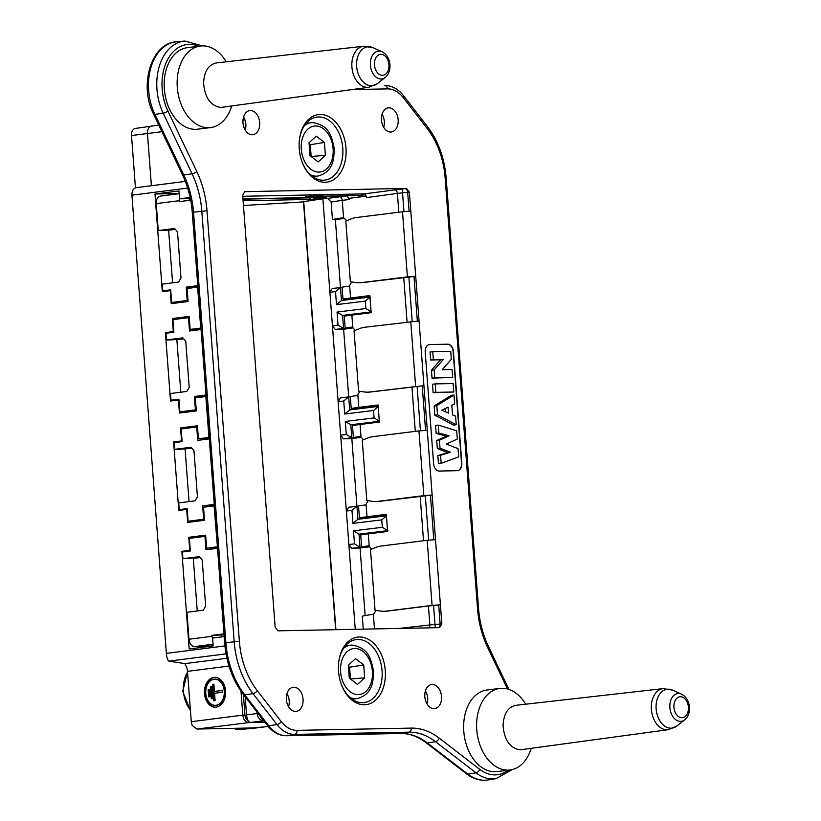 <?xml version="1.0" encoding="UTF-8"?>
<svg xmlns="http://www.w3.org/2000/svg" width="821" height="821" viewBox="0 0 821 821"><rect width="100%" height="100%" fill="white"/><g stroke="black" fill="none" stroke-linecap="round" stroke-linejoin="round"><path stroke-width="1.23" d="M172.379 332.433L165.401 332.577L173.836 331.551M173.303 331.571L172.328 318.548L180.733 318.599M187.66 188.081L131.924 195.182L166.376 653.393L224.913 645.932M190.359 198.6L179.553 198.815L190.123 197.471M179.553 198.815L178.957 190.944L154.984 194.002L162.322 291.65L170.224 290.644L171.209 303.667L188.071 301.512L187.096 288.489L197.635 287.145L200.714 328.072L190.174 329.416L189.189 316.393L172.328 318.548M165.401 332.577L170.542 401.028L178.455 400.022L179.43 413.045L196.301 410.9L195.316 397.877L206.112 396.522M180.599 441.821L173.621 441.955L181.533 440.949L180.548 427.926L197.42 425.781L198.395 438.804L208.934 437.46L205.855 396.533M173.621 441.955L178.773 510.416L186.675 509.4L187.66 522.423L204.521 520.278L203.546 507.255L214.086 505.91L217.421 546.837M188.83 551.199L181.852 551.332L189.754 550.327L188.779 537.303L205.64 535.159L206.625 548.182L217.165 546.837M181.852 551.332L189.189 648.98L213.173 645.922L212.577 638.061L224.164 636.583M131.924 195.182C131.873 190.78 133.33 188.266 136.317 187.65L185.33 181.4L136.317 187.65M189.035 501.59L185.064 448.851M197.256 610.978L193.294 558.239M172.584 282.824L168.623 230.085M180.805 392.212L176.843 339.473M178.455 400.022L178.988 400.012M180.548 427.926L188.963 427.977M197.481 426.663L188.943 427.741M181.533 440.949L182.057 440.939M189.754 550.327L190.287 550.316M235.658 728.278L235.76 729.592L240.594 729.5A7.081 4.844 82.9 0 0 240.871 729.479A7.081 4.844 82.9 0 0 241.138 729.438M235.76 729.592L268.21 726.493L240.594 729.5M228.977 666.067L187.496 671.352L191.283 721.7L192.165 725.456L196.866 729.048L251.729 727.97M187.496 671.352L186.901 667.853L184.879 663.625L168.89 661.131C167.556 660.156 166.714 657.58 166.376 653.393M245.181 696.824L246.536 714.886C247.07 719.565 248.383 722.09 250.467 722.449L264.885 722.254M191.283 721.7L242.8 715.132C243.447 719.648 245.356 722.09 248.517 722.47A1.498 1.088 88.9 0 0 249.235 721.957M213.901 677.387A14.942 10.591 -91.3 0 0 204.45 693.057A14.942 10.591 -91.3 0 0 215.359 707.199A14.942 10.591 -91.3 0 0 216.139 707.148A14.942 10.591 -91.3 0 0 225.59 691.477A14.942 10.591 -91.3 0 0 214.681 677.325A14.942 10.591 -91.3 0 0 213.901 677.387M213.173 645.901L194.68 646.579C191.467 646.301 189.579 643.849 188.994 639.241L186.962 612.281L203.3 610.198L205.661 606.144L202.192 560.014L199.277 556.628L182.939 558.711L182.426 552.01L190.339 551.004L189.384 538.36L204.942 536.37L205.948 549.772L217.524 548.295M200.119 557.603L199.821 557.644A22.413 1.17 175.7 0 1 188.543 558.598L182.939 558.711M244.72 191.621L242.688 195.367L275.148 627.162L278.001 630.836L439.553 627.644L441.842 623.868L429.855 624.955L428.429 605.98L440.405 604.79L441.842 623.868M191.888 448.225L191.601 448.256A22.413 1.17 175.7 0 1 180.322 449.22L174.709 449.333L174.206 442.632L182.108 441.626L181.164 428.973L196.722 426.992L197.728 440.384L209.304 438.907M224.03 634.818L211.849 635.372L223.959 633.833M211.849 635.372L212.701 639.61M174.709 449.333L191.047 447.25L193.961 450.637L197.43 496.767L195.08 500.82L178.742 502.904L179.245 509.605L187.147 508.589L188.101 521.243L203.659 519.262L202.643 505.869L214.23 504.392M189.282 317.594L172.933 319.595L173.888 332.238L165.986 333.254L166.489 339.945L182.826 337.862L185.741 341.249L189.21 387.389L186.849 391.443L170.511 393.526L171.014 400.217L178.927 399.211L179.871 411.865L195.429 409.874L194.423 396.481L205.999 395.014M188.491 317.614L189.497 331.007L201.073 329.529M179.45 197.379L179.163 200.693L156.236 203.608L158.258 230.568L174.596 228.484L177.51 231.871L180.979 278.001L178.629 282.055L162.291 284.138L162.794 290.839L170.696 289.834L171.651 302.477L187.209 300.496L186.203 287.104L197.779 285.626M179.163 200.693L179.235 201.638L190.667 200.18M344.83 218.519L332.464 219.669L331.14 202.048L327.753 198.405L346.698 195.85L305.617 196.66L323.361 194.7L242.759 196.291M188.861 200.406L190.431 198.959M189.087 200.006L190.616 199.903M242.954 198.877L326.553 197.225L313.786 198.682L313.694 197.481M327.753 198.405L313.786 198.682M242.8 196.855L248.753 196.168M156.236 203.608C156.123 198.99 157.653 196.476 160.803 196.065M158.258 230.568L163.872 230.455A22.413 1.17 175.7 0 0 175.15 229.5L175.437 229.459M388.908 107.818A12.151 8.323 -97.1 0 1 398.134 119.466A12.151 8.323 -97.1 0 1 391.124 131.996A12.151 8.323 -97.1 0 1 390.734 132.017A12.151 8.323 -97.1 0 1 381.529 120.666A12.151 8.323 -97.1 0 1 388.117 107.89A12.151 8.323 -97.1 0 1 388.908 107.818M432.267 684.488A12.151 8.323 -97.1 0 1 441.493 696.136A12.151 8.323 -97.1 0 1 434.483 708.667A12.151 8.323 -97.1 0 1 434.093 708.687A12.151 8.323 -97.1 0 1 424.888 697.337A12.151 8.323 -97.1 0 1 431.477 684.56A12.151 8.323 -97.1 0 1 432.267 684.488M293.795 687.228A12.151 8.323 -97.1 0 1 303.021 698.876A12.151 8.323 -97.1 0 1 296.001 711.407A12.151 8.323 -97.1 0 1 295.611 711.427A12.151 8.323 -97.1 0 1 286.416 700.067A12.151 8.323 -97.1 0 1 292.994 687.3A12.151 8.323 -97.1 0 1 293.795 687.228M250.436 110.548A12.151 8.323 -97.1 0 1 259.662 122.206A12.151 8.323 -97.1 0 1 252.642 134.736A12.151 8.323 -97.1 0 1 252.252 134.757A12.151 8.323 -97.1 0 1 243.057 123.396A12.151 8.323 -97.1 0 1 249.635 110.619A12.151 8.323 -97.1 0 1 250.436 110.548M359.352 636.983A34.041 23.296 -97.1 0 1 385.265 670.418A34.041 23.296 -97.1 0 1 364.452 704.777A34.041 23.296 -97.1 0 1 341.639 685.196A34.041 23.296 -97.1 0 1 338.745 661.972A34.041 23.296 -97.1 0 1 359.352 636.983M320.067 114.468A34.041 23.296 -97.1 0 1 345.98 147.903A34.041 23.296 -97.1 0 1 325.167 182.262A34.041 23.296 -97.1 0 1 302.354 162.681A34.041 23.296 -97.1 0 1 299.46 139.467A34.041 23.296 -97.1 0 1 320.067 114.468M439.286 471.049L457.235 470.69A7.471 5.111 82.9 0 0 457.605 470.669A7.471 5.111 82.9 0 0 461.802 463.147L453.418 351.532A7.471 5.111 82.9 0 0 447.722 344.194L429.773 344.553A7.471 5.111 82.9 0 0 429.414 344.574A7.471 5.111 82.9 0 0 425.206 352.096L433.601 463.711A7.471 5.111 82.9 0 0 439.286 471.049M244.484 191.662L406.528 188.409L409.371 192.073L419.059 320.919L364.657 327.271A37.355 27.165 -91.1 0 0 359.413 328.657L354.046 330.842L358.582 391.114L364.175 391.945A37.355 27.165 88.9 0 0 367.469 392.151L368.752 392.13A37.355 27.165 -91.1 0 0 370.815 391.976L423.923 385.654L440.405 604.79L432.092 605.395L427.197 540.28L435.51 539.674M367.469 392.151A37.355 27.165 88.9 0 0 369.532 392.007L423.923 385.654L419.059 320.919M525.686 704.202A41.101 28.13 82.9 0 0 501.898 688.285A41.101 28.13 82.9 0 0 499.886 688.429L486.915 690.04A41.101 28.13 82.9 0 0 463.916 732.845A41.101 28.13 82.9 0 0 495.073 771.75A41.101 28.13 82.9 0 0 497.085 771.607L510.057 769.985A41.101 28.13 82.9 0 0 531.197 748.352M226.216 61.801A41.101 28.13 82.9 0 0 202.418 45.873A41.101 28.13 82.9 0 0 200.406 46.017L187.434 47.639A41.101 28.13 82.9 0 0 164.446 90.433A41.101 28.13 82.9 0 0 195.603 129.338A41.101 28.13 82.9 0 0 197.615 129.195L210.587 127.583A41.101 28.13 82.9 0 0 231.727 105.94M288.561 706.686A11.658 7.984 82.9 0 0 286.94 693.694M427.033 703.946A11.658 7.984 82.9 0 0 425.411 690.964M383.674 127.276A11.658 7.984 82.9 0 0 382.052 114.293M245.202 130.016A11.658 7.984 82.9 0 0 243.58 117.023M175.52 193.879L178.219 193.828M154.984 194.002L175.499 193.602L175.54 194.167M335.656 629.697L303.472 201.638L322.879 198.795L309.558 199.452L310.482 197.543M303.493 201.894L243.447 205.507M135.855 128.394A7.081 4.844 82.9 0 0 135.424 128.425A7.081 4.844 82.9 0 0 131.514 135.537L135.444 187.814M365.14 615.576L360.07 548.038L368.352 546.745M366.217 518.277L366.176 517.723M358.551 506.239L356.93 506.28L351.84 438.66L360.132 437.367M357.987 408.899L357.946 408.345M355.247 629.307L340.653 435.151L346.267 434.463L345.282 421.45L374.089 417.93L373.524 410.49L378.481 406.405L349.684 409.915L343.619 329.272L351.901 327.979M349.767 299.511L349.725 298.967M342.111 287.473L340.479 287.514L335.368 219.618M365.684 194.68L358.993 195.501L311.097 196.445L325.403 194.659M303.688 201.186L335.912 629.686M322.879 198.795L340.653 435.151L343.496 438.825L351.778 437.788L350.803 424.775L379.6 421.255L374.089 417.93M373.524 410.49L344.728 414.01L343.742 400.987L338.129 401.674L340.417 397.898L348.709 396.902L343.742 400.987M379.353 421.686L372.313 422.959M359.167 424.621L350.803 424.775L345.282 421.45M360.152 437.644L351.778 437.788L346.267 434.463M343.496 438.825L351.84 438.66M348.648 507.275L346.359 511.052L351.973 510.364L356.93 506.28L348.648 507.275M368.372 547.022L351.716 548.202L348.874 544.539L354.487 543.851L353.512 530.828L359.023 534.153L387.83 530.633L382.309 527.308L381.755 519.867L386.712 515.783L357.905 519.303L356.93 506.28M357.905 519.303L352.948 523.388L351.973 510.364M381.755 519.867L352.948 523.388M353.512 530.828L382.309 527.308M367.398 533.999L359.023 534.153L360.009 547.176L354.487 543.851M387.574 531.064L380.534 532.347M379.281 515.66L379.353 516.676M351.716 548.202L360.07 548.038M349.684 409.915L344.728 414.01M350.331 396.861L348.709 396.902M335.276 329.447L343.558 328.41L338.036 325.085L332.423 325.773L335.276 329.447L343.619 329.272M338.036 325.085L337.062 312.062L365.868 308.542L365.304 301.102L336.497 304.622L335.522 291.599L329.909 292.286L332.197 288.52L340.479 287.514L335.522 291.599M313.273 198.98L313.16 197.492M161.932 131.678L147.462 133.525C147.431 129 148.95 126.485 152.039 125.982M135.424 128.425L158.792 125.1M365.304 301.102L370.261 297.017L341.454 300.537L340.479 287.514M341.454 300.537L336.497 304.622M362.831 296.894L362.913 297.91M337.062 312.062L342.573 315.387L371.379 311.867L365.868 308.542M350.947 315.243L342.573 315.387L343.558 328.41L351.922 328.267M371.123 312.298L364.083 313.581M371.061 406.272L371.133 407.288M264.526 720.653C260.278 720.561 257.794 718.19 257.076 713.541L256.963 712.033M299.408 139.868A31.752 21.736 -97.1 0 1 317.039 117.054A31.752 21.736 -97.1 0 1 318.589 116.951A31.752 21.736 -97.1 0 1 342.665 147.01A31.752 21.736 -97.1 0 1 324.9 180.086A31.752 21.736 -97.1 0 1 323.341 180.199A31.752 21.736 -97.1 0 1 302.21 162.301M189.261 317.286L180.723 318.363M190.174 329.416L201.001 328.533M170.224 290.644L170.758 290.634M331.14 202.048L342.244 200.334A3.736 2.555 83.6 0 0 339.422 196.66M346.698 195.85L349.551 199.513L349.459 198.272L366.577 196.137M346.749 220.705L343.558 217.75A37.355 1.95 -4.3 0 0 332.464 219.669M358.561 197.143L358.305 195.511M398.821 212.229L397.405 193.387L366.864 197.563L364.011 193.9L323.361 194.7M407.401 276.872L361.302 282.629A37.355 27.165 88.9 0 1 359.249 282.773L360.532 282.752A37.355 27.165 -91.1 0 0 362.584 282.598L415.703 276.267L407.401 276.872L402.506 211.767L410.808 211.161M402.506 211.767L356.406 217.514A37.355 27.165 -91.1 0 0 351.162 218.899L345.795 221.095L350.351 281.736L355.955 282.568A37.355 27.165 88.9 0 0 359.249 282.773M355.226 330.36L352.322 327.066A37.355 1.95 -4.3 0 0 345.159 328.113L344.266 316.208A37.355 1.95 175.7 0 1 351.86 315.11L352.794 327.61M362.872 297.418L342.983 299.101A37.355 1.95 -4.3 0 1 350.567 297.992L369.871 295.581L371.154 312.698L351.86 315.11M342.983 299.101L342.08 287.186A37.355 1.95 175.7 0 1 349.243 286.139L351.655 281.931M415.621 386.26L410.757 321.524M363.446 439.748L360.542 436.444A37.355 1.95 -4.3 0 0 353.389 437.501L352.486 425.596A37.355 1.95 175.7 0 1 360.08 424.488L361.024 436.988M371.092 406.795L351.203 408.478A37.355 1.95 -4.3 0 1 358.798 407.37L378.091 404.969L379.384 422.076L360.08 424.488M351.203 408.478L350.31 396.574A37.355 1.95 175.7 0 1 357.474 395.527L359.875 391.309M423.841 495.638L377.752 501.385A37.355 27.165 88.9 0 1 375.69 501.539L376.972 501.508A37.355 27.165 -91.1 0 0 379.035 501.364L432.154 495.032L423.841 495.638L418.977 430.902L427.279 430.296M418.977 430.902L372.888 436.649A37.355 27.165 -91.1 0 0 367.644 438.034L362.266 440.23L366.802 500.502L372.395 501.323A37.355 27.165 88.9 0 0 375.69 501.539M371.677 549.126L368.773 545.832A37.355 1.95 -4.3 0 0 361.609 546.878L360.717 534.974A37.355 1.95 175.7 0 1 368.311 533.866L369.245 546.375M379.323 516.173L359.424 517.856A37.355 1.95 -4.3 0 1 367.018 516.758L386.322 514.346L387.604 531.464L368.311 533.866M359.424 517.856L358.531 505.952A37.355 1.95 175.7 0 1 365.694 504.905L368.106 500.687M427.197 540.28L381.108 546.037A37.355 27.165 -91.1 0 0 375.864 547.412L370.497 549.608L375.053 610.249L380.657 611.081A37.355 27.165 88.9 0 0 383.941 611.286L385.223 611.265A37.355 27.165 -91.1 0 0 387.286 611.111L428.429 605.98M383.941 611.286A37.355 27.165 88.9 0 0 386.003 611.142L432.092 605.395M376.223 610.424L373.37 614.354A37.355 1.95 175.7 0 0 362.287 616.273L363.251 629.153M353.051 327.897L345.159 328.113M361.281 437.285L353.389 437.501M369.501 546.663L361.609 546.878M222.111 636.839L221.147 635.177M369.902 296.032L362.841 297.007M378.132 405.41L371.061 406.385M386.352 514.788L379.292 515.762M338.693 662.383A31.752 21.736 -97.1 0 1 356.324 639.569A31.752 21.736 -97.1 0 1 357.874 639.456A31.752 21.736 -97.1 0 1 381.95 669.526A31.752 21.736 -97.1 0 1 364.185 702.591A31.752 21.736 -97.1 0 1 362.636 702.704A31.752 21.736 -97.1 0 1 341.495 684.806M457.461 470.679A7.471 5.111 82.9 0 0 461.535 463.188L453.141 351.573A7.471 5.111 82.9 0 0 447.455 344.235L429.506 344.584A7.471 5.111 82.9 0 0 429.27 344.594M438.291 425.114L435.582 425.452L436.187 433.437L446.439 436.125L436.721 440.549L437.316 448.533L447.691 452.545L437.85 455.634L438.455 463.639L441.154 463.301L458.652 456.876L458.036 448.605L446.367 444.069L457.318 439.061L456.692 430.789L438.291 425.114L438.886 433.098L449.149 435.787L439.42 440.21L440.025 448.204L450.39 452.207L440.559 455.296L441.154 463.301M454.003 395.014L451.304 395.353L434.124 405.974L434.812 415.169L453.531 425.073L456.24 424.734L455.593 416.134L452.525 414.872L451.807 405.276L454.67 403.86L454.003 395.014L436.823 405.636L437.511 414.831L456.24 424.734M435.192 383.9L432.482 384.238L433.119 392.695L453.777 392.007L453.141 383.551L435.192 383.9L435.828 392.356L453.777 392.007M432.77 351.686L430.06 352.024L430.666 359.978L440.6 359.783L431.436 370.25L432.031 378.132L452.679 377.444L452.084 369.512L442.242 369.707L451.314 359.29L450.719 351.337L432.77 351.686L433.365 359.639L443.309 359.444L434.135 369.922L434.73 377.793L452.679 377.444M437.85 455.634L440.559 455.296M447.691 452.545L450.39 452.207M437.316 448.533L440.025 448.204M436.721 440.549L439.42 440.21M446.439 436.125L449.149 435.787M436.187 433.437L438.886 433.098M434.812 415.169L437.511 414.831M434.124 405.974L436.823 405.636M448.05 407.113L448.502 413.107L441.831 410.254L448.05 407.113M445.423 408.437L445.69 411.896M433.119 392.695L435.828 392.356M432.031 378.132L434.73 377.793M431.436 370.25L434.135 369.922M440.6 359.783L443.309 359.444M430.666 359.978L433.365 359.639M183.668 338.837L183.37 338.878A22.413 1.17 175.7 0 1 172.092 339.832L166.489 339.945M170.737 290.388A37.355 1.95 -4.3 0 1 166.253 290.767L162.794 290.839M188.06 301.358A37.355 1.95 -4.3 0 1 179.265 302.333L171.651 302.477M187.999 300.476L187.209 300.496M186.203 287.104L191.467 286.981L191.539 287.925M197.82 286.18L191.467 286.981M194.649 329.334L194.731 330.34M171.014 400.217L174.483 400.145A37.355 1.95 -4.3 0 0 178.968 399.776M196.291 410.736A37.355 1.95 -4.3 0 1 187.486 411.711L179.871 411.865M196.219 409.864L195.429 409.874M194.423 396.481L199.688 396.369L199.76 397.313M206.04 395.558L199.688 396.369M202.879 438.712L202.951 439.717M197.502 426.971L196.722 426.992M499.886 688.429A41.101 28.13 82.9 0 0 476.888 731.224A41.101 28.13 82.9 0 0 508.045 770.129A41.101 28.13 82.9 0 0 510.057 769.985M516.809 705.218C508.404 706.44 503.817 713.162 503.047 725.415C504.299 740.132 510.005 748.27 520.155 749.819L668.253 729.695A20.689 14.162 -97.1 0 1 651.299 707.22A20.689 14.162 -97.1 0 1 663.132 688.624L515.834 705.321M516.748 705.218L515.865 705.311M200.406 46.017A41.101 28.13 82.9 0 0 177.418 88.822A41.101 28.13 82.9 0 0 208.575 127.727A41.101 28.13 82.9 0 0 210.587 127.583M217.329 62.817C208.934 64.028 204.347 70.76 203.577 83.003C204.829 97.73 210.525 105.858 220.685 107.418L221.927 107.284M217.278 62.817L363.662 46.222A20.689 14.162 -97.1 0 0 351.829 64.818A20.689 14.162 -97.1 0 0 368.783 87.293L221.896 107.284M205.732 536.359L204.942 536.37M187.188 509.153A37.355 1.95 -4.3 0 1 182.703 509.533L179.245 509.605M204.511 520.114A37.355 1.95 -4.3 0 1 195.716 521.089L188.101 521.243M204.45 519.241L203.659 519.262M202.643 505.869L207.918 505.746L207.99 506.69M214.271 504.936L207.918 505.746M211.1 548.089L211.182 549.105M215.749 707.189A14.942 10.591 88.7 0 1 205.229 692.76A14.942 10.591 88.7 0 1 214.692 677.366A14.942 10.591 88.7 0 1 215.071 677.325M215.707 705.311A13.074 9.267 -91.3 0 0 216.108 705.321A13.074 9.267 -91.3 0 0 216.785 705.27A13.074 9.267 -91.3 0 0 225.057 691.549A13.074 9.267 -91.3 0 0 215.513 679.172A13.074 9.267 -91.3 0 0 215.123 679.193M214.035 679.244A13.074 9.267 88.7 0 1 214.722 679.193A13.074 9.267 88.7 0 1 224.266 691.569A13.074 9.267 88.7 0 1 215.995 705.28A13.074 9.267 88.7 0 1 215.318 705.331A13.074 9.267 88.7 0 1 205.763 692.955A13.074 9.267 88.7 0 1 214.035 679.244M210.032 696.66L208.708 696.824L208.154 689.383L209.468 689.219L210.032 696.66M212.567 698.589L211.254 698.753L210.35 686.849L211.674 686.684L212.567 698.589M215.102 700.518L213.788 700.682L212.557 684.314L213.871 684.15L214.425 691.426L222.327 690.42L222.47 692.277L214.558 693.283L215.102 700.518M209.499 696.721L208.945 689.363L208.154 689.383M208.945 689.363L209.478 689.301M212.034 698.65L211.141 686.828L210.35 686.849M211.141 686.828L211.674 686.767M214.568 700.58L213.347 684.293L212.557 684.314M213.347 684.293L213.881 684.232M222.337 690.502L214.425 691.426M188.779 537.303L197.184 537.365M205.712 536.051L197.173 537.129M206.625 548.182L217.452 547.299M186.675 509.4L187.209 509.389M198.395 438.804L209.232 437.911M324.418 142.444L325.393 155.333L318.179 161.932L309.999 155.641L309.035 142.751L316.239 136.153L324.418 142.444L310.276 144.712L311.159 156.472L325.393 155.333M309.117 143.808L310.276 144.712M363.713 664.959L364.678 677.848L357.474 684.437L349.294 678.146L348.32 665.256L355.534 658.668L363.713 664.959L349.572 667.216L350.454 678.977L364.678 677.848M348.402 666.324L349.572 667.216M168.89 661.131L226.032 653.855M250.302 722.429L196.866 729.048M248.116 720.54A5.983 4.095 -97.1 0 1 244.935 714.978L242.8 715.132L241.005 691.272M285.975 735.708A3.736 2.72 -91.1 0 0 286.324 735.739C279.048 735.678 272.716 732.24 267.338 725.415L243.375 694.494L244.935 714.978M226.914 658.268L184.879 663.625M194.68 646.579L213.05 644.239M188.994 639.241L211.921 636.316M508.22 770.221A44.242 30.285 -97.1 0 1 479.68 769.277L439.173 738.12A79.042 54.114 82.9 0 0 411.259 728.104L297.038 730.362A31.167 21.336 -97.1 0 1 281.223 721.567L257.26 690.656A70.401 48.193 -97.1 0 1 239.383 641.365L207.005 210.781A79.042 54.114 82.9 0 0 196.783 171.568L167.884 110.968A44.242 30.285 -97.1 0 1 166.786 61.267A44.242 30.285 -97.1 0 1 198.569 46.253M351.932 89.581L387.481 88.884A31.167 21.336 -97.1 0 1 403.296 97.668L427.259 128.589A70.401 48.193 -97.1 0 1 445.136 177.88L477.514 608.464A79.042 54.114 82.9 0 0 487.746 647.677L507.429 688.952M511.996 769.646L496.1 778.647L488.033 779.95C480.49 781.048 473.317 779.016 466.513 773.844L426.007 742.677A3.736 2.258 -52.4 0 0 427.32 742.954L435.51 741.691A3.736 2.258 -52.4 0 0 439.173 738.12M466.513 773.844A3.736 2.258 -52.4 0 0 467.826 774.121L476.016 772.859L435.51 741.691A75.306 51.549 82.9 0 0 408.909 732.158A3.736 2.72 -91.1 0 0 411.259 728.104M488.033 779.95A48.275 33.045 -97.1 0 1 467.826 774.121L427.32 742.954A75.019 51.354 82.9 0 0 400.822 733.461L408.909 732.158L294.688 734.405A3.736 2.72 -91.1 0 0 297.038 730.362M400.268 733.471A3.736 2.72 -91.1 0 0 400.545 733.481A3.736 2.72 -91.1 0 0 400.822 733.461L286.601 735.708L294.688 734.405A34.903 23.891 -97.1 0 1 276.975 724.563L253.022 693.642A3.736 1.786 -37.8 0 0 257.26 690.656M496.1 778.647A47.977 32.84 -97.1 0 1 476.016 772.859A3.736 2.258 -52.4 0 0 479.68 769.277M387.481 88.884A3.736 2.72 88.9 0 0 384.71 85.487L384.577 85.487A3.736 2.72 88.9 0 1 384.71 85.487C391.925 85.538 398.206 88.955 403.552 95.718L427.505 126.639C438.26 140.894 444.479 157.991 446.162 177.941L478.54 608.515C479.608 622.113 482.892 634.736 488.413 646.404A3.736 1.19 154.5 0 1 487.746 647.677M478.54 608.515L477.514 608.464M446.162 177.941L445.136 177.88M427.505 126.639A3.736 1.786 142.2 0 1 427.259 128.589M403.552 95.718A3.736 1.786 142.2 0 1 403.296 97.668M267.338 725.415A3.736 1.786 -37.8 0 0 268.744 725.785L244.781 694.864A3.736 1.786 -37.8 0 1 243.375 694.494C232.579 680.188 226.339 663.019 224.646 642.997L192.268 212.413C191.211 198.877 187.927 186.295 182.436 174.678L153.537 114.068A3.736 1.19 -25.5 0 0 154.902 114.355L163.174 113.195A3.736 1.19 -25.5 0 0 167.884 110.968M163.174 113.195A47.977 32.84 -97.1 0 1 184.756 41.05L176.618 41.768A48.275 33.045 -97.1 0 0 154.902 114.355L183.801 174.965L192.073 173.795L163.174 113.195M182.436 174.678A3.736 1.19 -25.5 0 0 183.801 174.965A75.019 51.354 82.9 0 1 193.51 212.177L207.005 210.781M224.646 642.997L234.19 641.745L201.812 211.161A75.306 51.549 82.9 0 0 192.073 173.795A3.736 1.19 -25.5 0 0 196.783 171.568M192.268 212.413L193.51 212.177L225.878 642.761A74.424 50.943 -97.1 0 0 244.781 694.864L253.022 693.642A74.136 50.748 -97.1 0 1 234.19 641.745L239.383 641.365M281.223 721.567A3.736 1.786 -37.8 0 1 276.975 724.563L268.744 725.785A35.2 24.096 -97.1 0 0 286.601 735.708A3.736 2.72 -91.1 0 1 286.324 735.739L400.545 733.481C409.207 733.327 417.694 736.396 426.007 742.677M243.006 120.112L244.904 119.794M242.975 199.164L310.502 197.83M309.558 199.452L243.088 200.765M131.514 135.537L147.462 133.525L151.392 185.72M250.467 722.449L263.726 720.756M246.536 714.886L257.076 713.541M343.558 217.75L342.244 200.334L349.551 199.513M364.011 193.9L406.528 188.409M409.094 211.295L407.668 192.309L409.371 192.073M403.953 211.664L402.536 192.822L407.668 192.309A3.736 2.555 82.2 0 0 404.794 188.645M361.302 282.629L362.584 282.598M407.072 321.976L403.727 277.467M349.633 285.492L350.567 297.992M412.204 321.411L408.858 276.975M417.345 321.042L414 276.482M369.532 392.007L370.815 391.976M415.303 431.364L411.957 386.845M357.853 394.87L358.798 407.37M420.424 430.799L417.089 386.352M425.565 430.42L422.22 385.87M377.752 501.385L379.035 501.364M423.523 540.741L420.178 496.233M366.084 504.248L367.018 516.758M428.654 540.177L425.309 495.74M433.796 539.808L430.44 495.248M386.003 611.142L387.286 611.111M373.37 614.354L374.468 628.927M429.126 627.849A3.736 2.555 -96.4 0 0 429.855 624.955L399.252 628.404M433.56 605.488L435.222 627.726M438.558 627.665A3.736 2.555 -96.4 0 0 440.128 624.063L438.701 604.995M394.542 189.723A3.736 2.555 82.2 0 1 397.405 193.387L402.536 192.822L402.239 188.912M190.4 709.98A26.149 17.898 -97.1 0 1 183.422 691.251A26.149 17.898 82.9 0 1 187.568 672.307M684.735 719.812C687.834 717.185 689.414 713.428 689.486 708.564C689.271 701.76 686.623 696.967 681.533 694.156A13.998 9.575 82.9 0 0 669.833 706.122A13.998 9.575 82.9 0 0 674.872 718.991A13.998 9.575 82.9 0 0 684.735 719.812L676.925 725.99A19.591 13.403 -97.1 0 1 663.122 724.851A19.591 13.403 -97.1 0 1 656.061 706.83A19.591 13.403 -97.1 0 1 672.44 690.092L663.132 688.624M688.45 708.225A10.54 7.215 82.9 0 0 681.173 696.783A10.54 7.215 82.9 0 0 673.897 706.234A10.54 7.215 82.9 0 0 681.173 717.677A10.54 7.215 82.9 0 0 688.45 708.225M385.265 77.4C388.354 74.773 389.944 71.027 390.006 66.152C389.79 59.358 387.143 54.555 382.063 51.754A13.998 9.575 82.9 0 0 370.353 63.71A13.998 9.575 82.9 0 0 375.402 76.589A13.998 9.575 82.9 0 0 385.265 77.4L377.444 83.588A19.591 13.403 -97.1 0 1 363.641 82.439A19.591 13.403 -97.1 0 1 356.591 64.418A19.591 13.403 -97.1 0 1 372.97 47.68L363.662 46.222M388.98 65.813A10.54 7.215 82.9 0 0 381.703 54.381A10.54 7.215 82.9 0 0 374.427 63.833A10.54 7.215 82.9 0 0 381.703 75.265A10.54 7.215 82.9 0 0 388.98 65.813M312.832 176.689L317.84 176.074A26.898 18.411 -97.1 0 1 316.526 176.166A26.898 18.411 -97.1 0 1 310.636 174.935M304.478 125.551A26.898 18.411 -97.1 0 1 311.18 122.688A26.898 18.411 -97.1 0 1 312.493 122.586M315.48 125.972A23.162 15.856 -97.1 0 1 333.11 148.724A23.162 15.856 -97.1 0 1 318.948 172.102A23.162 15.856 -97.1 0 1 301.317 149.35A23.162 15.856 -97.1 0 1 315.48 125.972M352.117 699.205L357.125 698.579A26.898 18.411 -97.1 0 1 355.811 698.671A26.898 18.411 -97.1 0 1 349.931 697.44M343.773 648.067A26.898 18.411 -97.1 0 1 350.464 645.193A26.898 18.411 -97.1 0 1 351.788 645.101M354.764 648.487A23.162 15.856 -97.1 0 1 372.395 671.239A23.162 15.856 -97.1 0 1 358.233 694.617A23.162 15.856 -97.1 0 1 340.602 671.865A23.162 15.856 -97.1 0 1 354.764 648.487M240.871 729.479L257.127 727.847M488.413 646.404L508.917 689.394M202.377 45.873L184.756 41.05M153.537 114.068C138.739 85.425 151.3 42.815 176.618 41.768M179.173 193.705L160.434 196.096M187.516 671.711L182.734 691.405L190.462 710.76M676.925 725.99L668.253 729.695M681.533 694.156L672.44 690.092M377.444 83.588L368.783 87.293M382.063 51.754L372.97 47.68M215.513 679.172L214.722 679.193M216.108 705.321L215.318 705.331M317.84 176.074C332.731 172.123 334.588 159.664 333.973 147.113C331.427 136.081 329.344 125.315 312.698 122.575L306.171 123.304M357.125 698.579C372.026 694.638 373.873 682.169 373.257 669.618C370.712 658.586 368.629 647.82 351.993 645.09L345.456 645.819"/></g></svg>
